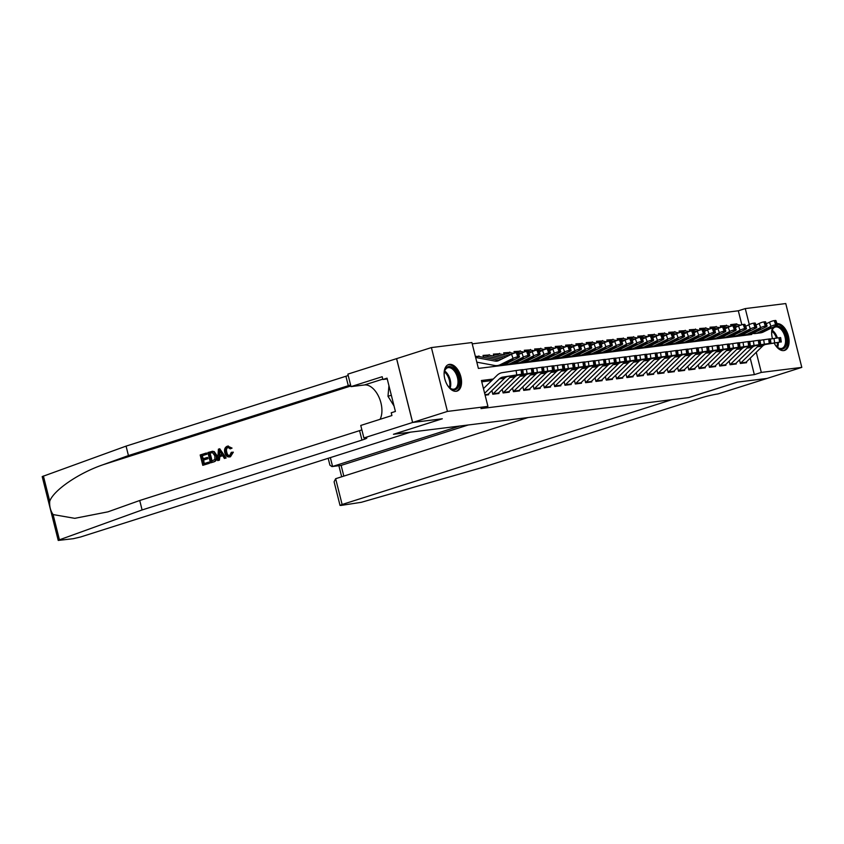 <?xml version="1.0" encoding="UTF-8"?>
<svg xmlns="http://www.w3.org/2000/svg" width="844" height="844" viewBox="0 0 844 844"><rect width="100%" height="100%" fill="white"/><g stroke="black" fill="none" stroke-linecap="round" stroke-linejoin="round"><path stroke-width="1.27" d="M777.039 323.674A13.926 8.018 -107.6 0 1 788.243 335.458A13.926 8.018 -107.6 0 1 784.593 350.408A13.926 8.018 -107.6 0 1 783.749 350.587A13.926 8.018 -107.6 0 1 774.191 343.118M772.482 338.708A13.926 8.018 -107.6 0 1 772.64 327.419M456.214 391.289A13.926 8.018 -107.6 0 1 444.978 379.547A13.926 8.018 -107.6 0 1 448.607 364.555A13.926 8.018 -107.6 0 1 449.451 364.376A13.926 8.018 -107.6 0 1 460.687 376.118A13.926 8.018 -107.6 0 1 457.047 391.11A13.926 8.018 -107.6 0 1 456.214 391.289M767.069 378.428L737.508 382.11L688.809 397.587L671.887 399.687L342.126 504.49L340.026 505.408L341.05 505.429L361.306 502.307L480.996 467.85L700.836 397.978A12.502 1.087 -14.1 0 1 717.801 393.979L767.059 378.428L737.35 382.121L688.651 397.598L393.61 434.259L442.309 418.782L412.653 422.464L396.617 358.637L431.4 347.58L471.891 342.548L478.39 368.427L751.772 334.467L751.624 333.844M741.834 324.771L738.321 310.792L472.218 343.856M738.321 310.792L745.273 308.587L785.764 303.555L801.8 367.383L761.309 372.415L756.256 352.275M739.471 359.861L740.378 363.469L746.571 362.698L746.37 361.918M729.153 361.148L730.06 364.745L736.253 363.975L736.052 363.194M718.835 362.424L719.742 366.032L725.935 365.262L725.734 364.481M708.527 363.711L709.424 367.309L715.617 366.539L715.417 365.758M698.21 364.988L699.117 368.596L705.299 367.826L705.109 367.045M687.892 366.275L688.799 369.872L694.981 369.102L694.791 368.322M677.574 367.551L678.481 371.16L684.674 370.389L684.473 369.609M667.256 368.839L668.163 372.436L674.356 371.666L674.156 370.885M656.938 370.115L657.845 373.723L664.038 372.953L663.838 372.172M646.631 371.402L647.527 375L653.72 374.23L653.52 373.449M636.313 372.679L637.209 376.287L643.402 375.517L643.212 374.736M625.995 373.966L626.902 377.563L633.084 376.793L632.894 376.013M615.677 375.242L616.584 378.851L622.766 378.08L622.577 377.3M605.359 376.529L606.266 380.127L612.459 379.357L612.259 378.576M595.041 377.806L595.948 381.414L602.141 380.644L601.941 379.863M584.723 379.093L585.63 382.691L591.823 381.921L591.623 381.14M574.416 380.37L575.313 383.978L581.505 383.208L581.305 382.416M564.098 381.657L564.995 385.254L571.188 384.484L570.998 383.703M553.78 382.933L554.687 386.541L560.87 385.771L560.68 384.98M543.462 384.22L544.369 387.818L550.552 387.048L550.362 386.267M533.144 385.497L534.052 389.105L540.244 388.335L540.044 387.544M522.826 386.784L523.734 390.382L529.927 389.611L529.726 388.831M512.508 388.061L513.416 391.669L519.609 390.899L519.408 390.107M502.201 389.348L503.098 392.945L509.291 392.175L509.09 391.394M491.883 390.624L492.791 394.232L498.973 393.462L498.783 392.671M477.461 356.39L475.362 356.368M487.769 355.102L483.032 355.408L483.528 357.35M498.087 353.826L493.35 354.132L493.835 356.073M508.404 352.539L503.668 352.845L504.153 354.786M518.722 351.262L513.985 351.568L514.376 353.119M529.04 349.975L524.303 350.281L524.694 351.842M539.358 348.699L534.621 349.005L535.012 350.555M549.676 347.411L544.929 347.717L545.319 349.279M559.983 346.135L555.246 346.441L555.637 347.992M570.301 344.848L565.564 345.154L565.955 346.715M580.619 343.571L575.882 343.877L576.273 345.428M590.937 342.284L586.2 342.59L586.591 344.152M601.255 341.008L596.518 341.314L596.908 342.864M611.573 339.721L606.836 340.026L607.226 341.588M621.88 338.444L617.143 338.75L617.534 340.301M632.198 337.157L627.461 337.463L627.852 339.024M642.516 335.88L637.779 336.186L638.169 337.737M652.834 334.593L648.097 334.899L648.487 336.461M663.152 333.317L658.415 333.623L658.805 335.173M673.47 332.03L668.733 332.336L669.123 333.897M683.788 330.753L679.051 331.059L679.441 332.61M694.095 329.466L689.358 329.772L689.748 331.333M704.413 328.189L699.676 328.495L700.066 330.046M714.731 326.902L709.994 327.208L710.384 328.77M725.049 325.626L720.312 325.932L720.702 327.483M479.054 356.527L478.907 355.925M489.372 355.24L489.225 354.638M499.69 353.963L499.542 353.362M510.008 352.676L509.86 352.075M520.326 351.399L520.178 350.798M530.644 350.112L530.486 349.511M540.962 348.836L540.804 348.234M551.269 347.549L551.121 346.947M561.587 346.272L561.439 345.671M571.905 344.985L571.757 344.384M582.223 343.708L582.075 343.107M592.541 342.421L592.393 341.831M602.859 341.145L602.7 340.543M613.177 339.858L613.018 339.267M623.484 338.581L623.336 337.98M633.802 337.294L633.654 336.703M644.12 336.017L643.972 335.416M654.438 334.73L654.29 334.14M664.755 333.454L664.608 332.852M675.073 332.167L674.915 331.576M685.381 330.89L685.233 330.289M695.699 329.603L695.551 329.012M706.017 328.327L705.869 327.725M716.334 327.039L716.187 326.449M726.652 325.763L726.505 325.162M731.02 326.206L730.63 324.645L736.823 323.885L736.97 324.476M493.286 379.03L481.428 380.507L487.927 406.386L480.964 408.591L754.346 374.63L750.221 358.162M491.704 380.57L481.755 381.815M485.11 395.182L488.655 394.739L488.465 393.958M412.653 422.464L447.436 411.418L431.4 347.58M767.017 378.439L801.8 367.383M754.346 374.63L761.309 372.415M487.927 406.386L447.436 411.418M749.282 324.539L745.273 308.587M735.367 324.339L736.823 323.885M484.635 393.293L499.458 378.84A8.925 7.258 82.9 0 1 502.908 377.078L516.75 374.936L516.117 370.516L521.043 369.809L521.687 374.23L516.75 374.936M483.464 388.609L497.105 375.306A13.388 10.888 82.9 0 1 502.264 372.658L516.117 370.516M487.347 394.908A6.246 5.085 -97.1 0 0 488.117 394.285L504.617 378.207A8.925 7.258 82.9 0 1 508.056 376.435L521.687 374.23M522.71 374.103L522.077 369.683L521.043 369.809M522.077 369.683L522.742 369.619L523.375 374.04M508.172 376.287L515.811 375.147M508.193 376.392L515.811 375.211M504.258 377.089L502.908 377.078M475.425 356.632L477.335 356.4A6.246 5.085 82.9 0 1 478.611 356.442L499.31 360.282M476.818 362.171L494.637 365.473A13.388 10.888 -97.1 0 0 497.38 365.568L502.539 364.924A13.388 10.888 -97.1 0 0 505.419 364.059L518.216 357.729A3.566 0.57 160 0 0 519.514 356.769A3.566 0.57 160 0 0 518.807 356.674L517.298 352.539A3.566 0.57 -20 0 1 518.005 352.623L519.514 356.769M497.38 365.568A13.388 10.888 -97.1 0 0 500.26 364.692L513.068 358.373L511.548 354.237A3.566 0.57 -20 0 1 516.264 352.665L517.298 352.539M475.647 357.487L494.995 361.074A8.925 7.258 -97.1 0 0 496.831 361.137A8.925 7.258 -97.1 0 0 498.751 360.557L511.548 354.237M504.459 364.175L501.22 364.576L512.994 359.365L505.419 364.059M501.051 365.041L500.26 364.692M516.264 352.665L517.773 356.812L518.807 356.674M517.773 356.812A3.566 0.57 160 0 0 513.068 358.373M444.187 375.38A12.048 6.942 -107.6 0 1 444.471 371.508A12.048 6.942 -107.6 0 1 445.706 368.533A12.048 6.942 -107.6 0 1 456.287 371.613A12.048 6.942 -107.6 0 1 457.733 387.839A12.048 6.942 -107.6 0 1 449.652 387.818A12.048 6.942 -107.6 0 1 447.183 384.822M449.377 387.565A11.162 6.425 72.4 0 0 454.399 389.042A11.162 6.425 72.4 0 0 456.593 387.343A11.162 6.425 72.4 0 0 456.309 374.303A11.162 6.425 72.4 0 0 447.637 367.773A11.162 6.425 72.4 0 0 445.453 369.472A11.162 6.425 72.4 0 0 444.387 371.877M456.129 391.299A13.842 7.965 72.4 0 0 458.619 389.263A13.842 7.965 72.4 0 0 458.355 373.28A13.842 7.965 72.4 0 0 447.753 364.935M388.936 385.708L387.987 396.29L394.032 405.996M391.331 395.224L387.987 396.29M445.442 381.003A7.944 4.579 72.4 0 0 444.967 379.505M771.732 334.688A12.048 6.942 -107.6 0 1 772.007 330.816A12.048 6.942 -107.6 0 1 773.241 327.841A12.048 6.942 -107.6 0 1 783.823 330.922A12.048 6.942 -107.6 0 1 785.279 347.137A12.048 6.942 -107.6 0 1 777.197 347.127A12.048 6.942 -107.6 0 1 774.729 344.12M776.923 346.873A11.162 6.425 72.4 0 0 781.945 348.35A11.162 6.425 72.4 0 0 784.129 346.652A11.162 6.425 72.4 0 0 783.854 333.602A11.162 6.425 72.4 0 0 775.182 327.071A11.162 6.425 72.4 0 0 772.999 328.77A11.162 6.425 72.4 0 0 771.933 331.186A10.793 6.214 72.4 0 1 776.469 338.106M783.675 350.598A13.842 7.965 72.4 0 0 786.165 348.572A13.842 7.965 72.4 0 0 786.513 334.087A13.842 7.965 72.4 0 0 777.208 324.128M208.879 463.388L202.782 465.329L209.344 463.335A23.252 13.388 72.4 0 0 209.196 462.122L208.584 462.195L209.344 463.335M204.248 463.567A23.252 13.388 72.4 0 0 203.583 460.075L207.972 458.682A23.252 13.388 72.4 0 0 207.666 457.49L206.843 457.585L207.149 458.777L207.972 458.682M203.235 458.735A23.252 13.388 72.4 0 0 202.265 455.718L206.98 454.22A23.252 13.388 72.4 0 0 206.527 453.049L206.369 454.304L206.98 454.22M210.483 462.881L213.943 461.868C216.591 460.856 217.562 458.693 216.845 455.37L214.228 451.582L211.981 451.318L213.648 451.656L216.022 455.465C216.866 458.777 216.011 460.929 213.479 461.932L210.483 462.881L207.888 452.532L212.741 451.245M232.554 452.289L229.652 456.942L230.465 456.762L233.334 452.184L231.298 452.321L233.334 452.184M230.201 455.581C228.376 455.781 227.247 454.652 226.793 452.173C226.055 449.841 226.508 448.227 228.165 447.341L227.563 447.415C225.844 448.301 225.306 449.915 225.97 452.278L226.793 452.173M230.465 456.762L230.011 456.815C227.384 457.353 225.643 455.96 224.789 452.658C224.05 449.462 224.894 447.309 227.321 446.202L231.298 448.196L230.201 448.881L232.058 448.101L227.774 446.149M53.088 514.566L59.428 539.812L58.236 540.424L42.2 476.596L126.072 446.117L128.436 455.57L103.095 464.717C78.745 473.009 53.552 490.248 49.733 501.22C49.342 506.294 50.461 510.747 53.088 514.566L74.736 518.332L107.948 511.844L139.724 500.503L359.576 430.64A12.502 1.087 165.9 0 0 361.865 429.86M217.689 460.592L218.406 449.187L219.735 448.765L225.654 458.06L224.398 458.461L222.647 455.57L219.092 456.699L218.944 460.191L217.689 460.592L219.408 460.138L219.862 456.604L222.721 455.697M224.398 458.461L226.118 457.997L219.735 448.765M139.724 500.503L142.098 509.955L361.949 440.083A12.502 1.087 165.9 0 0 366.845 437.93A12.502 1.087 165.9 0 0 364.46 437.878L363.901 437.952L360.757 425.45L391.922 415.543L391.226 412.779L395.403 411.45L387.037 378.154L382.87 379.483L382.174 376.719L351.009 386.626L347.865 374.124L396.564 358.647L412.6 422.475L442.151 418.803L393.452 434.28L410.374 432.181L80.602 536.984L73.333 538.694L58.236 540.424M126.072 446.117L345.913 376.255A12.502 1.087 165.9 0 0 348.203 375.474M350.577 384.917A12.502 1.087 165.9 0 1 348.287 385.697L128.436 455.57M59.428 539.812L142.098 509.955M363.901 437.952L412.6 422.475M351.009 386.626L364.471 384.959A20.087 11.563 -107.6 0 1 378.903 397.06A20.087 11.563 -107.6 0 1 380.064 419.31M382.87 379.483L387.238 378.945M225.97 452.278C226.477 454.737 227.69 455.855 229.61 455.654L231.298 452.321M230.201 448.881L227.975 447.331M231.298 448.196L232.058 448.101M227.321 446.202L228.407 446.012M219.282 452.257L219.145 455.401L221.993 454.494L219.366 450.168L219.957 455.296M219.092 456.699L219.862 456.604M211.359 461.309L214.872 459.4L214.84 455.823L212.488 452.584L209.365 453.344L211.359 461.309M212.488 452.584L209.977 453.27A23.252 13.388 72.4 0 1 211.96 461.119M216.022 455.465L216.845 455.37M213.648 451.656L214.228 451.582M209.365 453.344L209.977 453.27M207.149 458.777L202.76 460.18L203.657 463.757L208.584 462.195M202.76 460.18L203.583 460.075M206.369 454.304L201.653 455.792L202.454 458.978L206.843 457.585M201.653 455.792L202.265 455.718M202.782 465.329L200.176 454.979L206.063 453.101M459.695 426.051L332.568 466.458L341.134 465.392L343.824 476.1M528.017 417.558L335.648 478.706L342.126 504.49M468.251 424.986L341.134 465.392L331.966 466.584L332.568 466.458L330.352 457.617M340.026 505.408L334.097 481.808L335.648 478.706M328.189 458.303L329.92 465.192L331.966 466.584M492.748 394.095A6.246 5.085 -97.1 0 0 493.276 393.652L509.776 377.563A8.925 7.258 82.9 0 1 513.215 375.802L527.067 373.649L526.424 369.229L531.361 368.533L532.005 372.953L527.067 373.649M522.763 369.799L526.424 369.229M497.665 393.62A6.246 5.085 -97.1 0 0 498.435 393.009L514.935 376.92A8.925 7.258 82.9 0 1 518.374 375.158L532.005 372.953M533.028 372.826L532.395 368.406L531.361 368.533M532.395 368.406L533.06 368.343L533.693 372.753M518.49 375.01L526.118 373.86M518.511 375.105L526.128 373.924M514.576 375.802L513.215 375.802M503.066 392.819A6.246 5.085 -97.1 0 0 503.594 392.365L520.094 376.276A8.925 7.258 82.9 0 1 523.533 374.514L537.385 372.373L536.742 367.952L541.679 367.245L542.312 371.666L537.385 372.373M533.081 368.522L536.742 367.952M507.982 392.344A6.246 5.085 -97.1 0 0 508.753 391.732L525.253 375.643A8.925 7.258 82.9 0 1 528.692 373.871L542.312 371.666M543.346 371.539L542.713 367.119L541.679 367.245M542.713 367.119L543.378 367.056L544.011 371.476M528.798 373.723L536.436 372.584M528.829 373.829L536.446 372.647M524.884 374.525L523.533 374.514M513.384 391.532A6.246 5.085 -97.1 0 0 513.912 391.088L530.412 375A8.925 7.258 82.9 0 1 533.851 373.238L547.703 371.086L547.06 366.665L551.997 365.969L552.63 370.389L547.703 371.086M543.399 367.235L547.06 366.665M518.3 391.057A6.246 5.085 -97.1 0 0 519.071 390.445L535.571 374.356A8.925 7.258 82.9 0 1 539.01 372.594L552.63 370.389M553.664 370.263L553.02 365.842L551.997 365.969M553.02 365.842L553.685 365.779L554.329 370.189M539.116 372.447L546.754 371.297M539.147 372.542L546.764 371.36M535.202 373.238L533.851 373.238M523.702 390.255A6.246 5.085 -97.1 0 0 524.229 389.801L540.73 373.713A8.925 7.258 82.9 0 1 544.169 371.951L558.021 369.809L557.378 365.389L562.315 364.682L562.948 369.102L558.021 369.809M553.717 365.958L557.378 365.389M528.618 389.78A6.246 5.085 -97.1 0 0 529.388 389.168L545.889 373.08A8.925 7.258 82.9 0 1 549.328 371.307L562.948 369.102M563.982 368.976L563.338 364.555L562.315 364.682M563.338 364.555L564.003 364.492L564.647 368.912M549.433 371.16L557.072 370.02M549.465 371.265L557.082 370.083M545.519 371.961L544.169 371.951M483.106 355.683L487.642 355.124A6.246 5.085 82.9 0 1 488.929 355.155L504.016 357.962M505.071 364.218A13.388 10.888 -97.1 0 0 507.698 364.281L512.857 363.637A13.388 10.888 -97.1 0 0 515.737 362.772L528.534 356.453A3.566 0.57 160 0 0 529.832 355.482A3.566 0.57 160 0 0 529.125 355.398L527.616 351.262A3.566 0.57 -20 0 1 528.312 351.347L529.832 355.482M507.698 364.281A13.388 10.888 -97.1 0 0 510.578 363.416L523.375 357.096L521.866 352.95A3.566 0.57 -20 0 1 526.582 351.389L527.616 351.262M518.691 354.522L521.866 352.95M483.116 355.725A6.246 5.085 82.9 0 1 483.77 355.799L501.663 359.122M514.777 362.888L511.538 363.3L523.301 358.078L515.737 362.772M511.358 363.753L510.578 363.416M526.582 351.389L528.091 355.524L529.125 355.398M528.091 355.524A3.566 0.57 160 0 0 523.375 357.096M506.368 356.79L494.088 354.522A6.246 5.085 82.9 0 0 493.434 354.448L497.96 353.836A6.246 5.085 82.9 0 1 499.247 353.879L508.721 355.63M515.389 362.941A13.388 10.888 -97.1 0 0 518.016 363.004L523.174 362.361A13.388 10.888 -97.1 0 0 526.055 361.496L538.852 355.166A3.566 0.57 160 0 0 540.149 354.206A3.566 0.57 160 0 0 539.443 354.111L537.934 349.975A3.566 0.57 -20 0 1 538.63 350.06L540.149 354.206M518.016 363.004A13.388 10.888 -97.1 0 0 520.896 362.129L533.693 355.809L532.184 351.674A3.566 0.57 -20 0 1 536.9 350.102L537.934 349.975M529.009 353.235L532.184 351.674M525.095 361.612L521.856 362.013L533.619 356.801L526.055 361.496M521.676 362.477L520.896 362.129M536.9 350.102L538.409 354.248L539.443 354.111M538.409 354.248A3.566 0.57 160 0 0 533.693 355.809M503.741 353.119L508.278 352.56A6.246 5.085 82.9 0 1 509.565 352.592L513.669 353.351M525.707 361.654A13.388 10.888 -97.1 0 0 528.333 361.717L533.492 361.074A13.388 10.888 -97.1 0 0 536.373 360.209L549.17 353.889A3.566 0.57 160 0 0 550.457 352.919A3.566 0.57 160 0 0 549.76 352.834L548.252 348.699A3.566 0.57 -20 0 1 548.948 348.783L550.457 352.919M528.333 361.717A13.388 10.888 -97.1 0 0 531.214 360.852L544.011 354.533L542.502 350.387A3.566 0.57 -20 0 1 547.218 348.825L548.252 348.699M539.327 351.959L542.502 350.387M503.752 353.161A6.246 5.085 82.9 0 1 504.406 353.235L511.074 354.469M535.413 360.325L532.174 360.736L543.937 355.514L536.373 360.209M531.994 361.19L531.214 360.852M547.218 348.825L548.727 352.961L549.76 352.834M548.727 352.961A3.566 0.57 160 0 0 544.011 354.533M514.049 351.842L518.596 351.273A6.246 5.085 82.9 0 1 519.883 351.315L523.987 352.075M536.024 360.377A13.388 10.888 -97.1 0 0 538.651 360.441L543.81 359.797A13.388 10.888 -97.1 0 0 546.69 358.932L559.488 352.602A3.566 0.57 160 0 0 560.775 351.642A3.566 0.57 160 0 0 560.078 351.547L558.559 347.411A3.566 0.57 -20 0 1 559.266 347.496L560.775 351.642M538.651 360.441A13.388 10.888 -97.1 0 0 541.531 359.565L554.329 353.246L552.82 349.11A3.566 0.57 -20 0 1 557.536 347.538L558.559 347.411M549.644 350.671L552.82 349.11M514.059 351.885A6.246 5.085 82.9 0 1 514.724 351.959L517.773 352.518M517.889 352.539L521.381 353.193M545.73 359.048L542.481 359.449L554.255 354.237L546.69 358.932M542.312 359.913L541.531 359.565M557.536 347.538L559.044 351.684L560.078 351.547M559.044 351.684A3.566 0.57 160 0 0 554.329 353.246M534.02 388.968A6.246 5.085 -97.1 0 0 534.547 388.525L551.048 372.436A8.925 7.258 82.9 0 1 554.487 370.674L568.328 368.522L567.696 364.102L572.622 363.405L573.266 367.826L568.328 368.522M564.035 364.671L567.696 364.102M538.936 388.493A6.246 5.085 -97.1 0 0 539.706 387.881L556.196 371.793A8.925 7.258 82.9 0 1 559.646 370.031L573.266 367.826M574.3 367.699L573.656 363.279L572.622 363.405M573.656 363.279L574.321 363.215L574.964 367.625M559.751 369.883L567.39 368.733M559.783 369.978L567.4 368.796M555.837 370.674L554.487 370.674M528.091 351.241L525.042 350.671A6.246 5.085 82.9 0 0 524.377 350.598L528.914 349.996A6.246 5.085 82.9 0 1 530.19 350.028L534.305 350.787M546.332 359.09A13.388 10.888 -97.1 0 0 548.959 359.154L554.118 358.51A13.388 10.888 -97.1 0 0 556.998 357.645L569.805 351.326A3.566 0.57 160 0 0 571.093 350.355A3.566 0.57 160 0 0 570.396 350.271L568.877 346.135A3.566 0.57 -20 0 1 569.584 346.219L571.093 350.355M548.959 359.154A13.388 10.888 -97.1 0 0 551.849 358.289L564.647 351.969L563.138 347.823A3.566 0.57 -20 0 1 567.854 346.262L568.877 346.135M559.962 349.395L563.138 347.823M528.207 351.262L531.699 351.906M556.048 357.761L552.799 358.172L564.573 352.95L556.998 357.645M552.63 358.626L551.849 358.289M567.854 346.262L569.362 350.397L570.396 350.271M569.362 350.397A3.566 0.57 160 0 0 564.647 351.969M544.338 387.691A6.246 5.085 -97.1 0 0 544.865 387.238L561.355 371.149A8.925 7.258 82.9 0 1 564.805 369.387L578.646 367.245L578.013 362.825L582.94 362.118L583.584 366.539L578.646 367.245M574.353 363.395L578.013 362.825M549.244 387.217A6.246 5.085 -97.1 0 0 550.014 386.605L566.514 370.516A8.925 7.258 82.9 0 1 569.964 368.744L583.584 366.539M584.618 366.412L583.974 361.992L582.94 362.118M583.974 361.992L584.639 361.928L585.282 366.349M570.069 368.606L577.707 367.457M570.101 368.701L577.718 367.52M566.155 369.398L564.805 369.387M534.685 349.279L539.232 348.709A6.246 5.085 82.9 0 1 540.508 348.751L544.612 349.511M556.65 357.814A13.388 10.888 -97.1 0 0 559.277 357.877L564.436 357.234A13.388 10.888 -97.1 0 0 567.316 356.368L580.123 350.038A3.566 0.57 160 0 0 581.41 349.078A3.566 0.57 160 0 0 580.704 348.983L579.195 344.848A3.566 0.57 -20 0 1 579.902 344.932L581.41 349.078M559.277 357.877A13.388 10.888 -97.1 0 0 562.157 357.001L574.964 350.682L573.445 346.546A3.566 0.57 -20 0 1 578.161 344.974L579.195 344.848M570.27 348.108L573.445 346.546M534.695 349.321A6.246 5.085 82.9 0 1 535.349 349.395L538.398 349.954M538.525 349.975L542.017 350.629M566.366 356.484L563.117 356.885L574.891 351.674L567.316 356.368M562.948 357.35L562.157 357.001M578.161 344.974L579.68 349.121L580.704 348.983M579.68 349.121A3.566 0.57 160 0 0 574.964 350.682M554.645 386.404A6.246 5.085 -97.1 0 0 555.173 385.961L571.673 369.872A8.925 7.258 82.9 0 1 575.112 368.111L588.964 365.958L588.331 361.538L593.258 360.842L593.902 365.262L588.964 365.958M584.67 362.108L588.331 361.538M559.561 385.93A6.246 5.085 -97.1 0 0 560.332 385.318L576.832 369.229A8.925 7.258 82.9 0 1 580.271 367.467L593.902 365.262M594.925 365.135L594.292 360.715L593.258 360.842M594.292 360.715L594.957 360.652L595.59 365.062M580.387 367.319L588.025 366.169M580.408 367.414L588.025 366.233M576.473 368.111L575.112 368.111M545.002 347.992L549.549 347.433A6.246 5.085 82.9 0 1 550.826 347.464L554.93 348.234M566.968 356.527A13.388 10.888 -97.1 0 0 569.594 356.59L574.753 355.946A13.388 10.888 -97.1 0 0 577.634 355.081L590.431 348.762A3.566 0.57 160 0 0 591.728 347.791A3.566 0.57 160 0 0 591.022 347.707L589.513 343.571A3.566 0.57 -20 0 1 590.22 343.656L591.728 347.791M569.594 356.59A13.388 10.888 -97.1 0 0 572.475 355.725L585.272 349.405L583.763 345.259A3.566 0.57 -20 0 1 588.479 343.698L589.513 343.571M580.588 346.831L583.763 345.259M545.013 348.034A6.246 5.085 82.9 0 1 545.667 348.108L548.716 348.677M548.843 348.699L552.335 349.342M576.674 355.197L573.435 355.609L585.208 350.387L577.634 355.081M573.255 356.062L572.475 355.725M588.479 343.698L589.988 347.833L591.022 347.707M589.988 347.833A3.566 0.57 160 0 0 585.272 349.405M564.963 385.128A6.246 5.085 -97.1 0 0 565.491 384.674L581.991 368.596A8.925 7.258 82.9 0 1 585.43 366.823L599.282 364.682L598.639 360.261L603.576 359.555L604.22 363.975L599.282 364.682M594.978 360.831L598.639 360.261M569.879 384.653A6.246 5.085 -97.1 0 0 570.649 384.041L587.15 367.952A8.925 7.258 82.9 0 1 590.589 366.18L604.22 363.975M605.243 363.848L604.61 359.428L603.576 359.555M604.61 359.428L605.275 359.365L605.908 363.785M590.705 366.043L598.333 364.893M590.726 366.138L598.343 364.956M586.791 366.834L585.43 366.823M555.32 346.715L559.857 346.146A6.246 5.085 82.9 0 1 561.144 346.188L565.248 346.947M577.285 355.25A13.388 10.888 -97.1 0 0 579.912 355.313L585.071 354.67A13.388 10.888 -97.1 0 0 587.951 353.805L600.749 347.475A3.566 0.57 160 0 0 602.046 346.515A3.566 0.57 160 0 0 601.339 346.42L599.831 342.284A3.566 0.57 -20 0 1 600.527 342.369L602.046 346.515M579.912 355.313A13.388 10.888 -97.1 0 0 582.793 354.438L595.59 348.118L594.081 343.983A3.566 0.57 -20 0 1 598.797 342.411L599.831 342.284M590.905 345.544L594.081 343.983M555.331 346.757A6.246 5.085 82.9 0 1 555.985 346.831L559.034 347.39M559.161 347.411L562.653 348.066M586.991 353.921L583.753 354.322L595.516 349.11L587.951 353.805M583.573 354.786L582.793 354.438M598.797 342.411L600.306 346.557L601.339 346.42M600.306 346.557A3.566 0.57 160 0 0 595.59 348.118M575.281 383.841A6.246 5.085 -97.1 0 0 575.808 383.398L592.309 367.309A8.925 7.258 82.9 0 1 595.748 365.547L609.6 363.395L608.957 358.974L613.894 358.278L614.527 362.698L609.6 363.395M605.296 359.544L608.957 358.974M580.197 383.366A6.246 5.085 -97.1 0 0 580.967 382.754L597.468 366.665A8.925 7.258 82.9 0 1 600.907 364.903L614.527 362.698M615.561 362.572L614.928 358.151L613.894 358.278M614.928 358.151L615.592 358.088L616.226 362.498M601.012 364.756L608.651 363.606M601.044 364.851L608.661 363.669M597.098 365.547L595.748 365.547M565.638 345.428L570.175 344.869A6.246 5.085 82.9 0 1 571.462 344.901L575.566 345.671M587.603 353.963A13.388 10.888 -97.1 0 0 590.23 354.026L595.389 353.383A13.388 10.888 -97.1 0 0 598.269 352.518L611.067 346.198A3.566 0.57 160 0 0 612.364 345.228A3.566 0.57 160 0 0 611.657 345.143L610.149 341.008A3.566 0.57 -20 0 1 610.845 341.092L612.364 345.228M590.23 354.026A13.388 10.888 -97.1 0 0 593.11 353.161L605.908 346.842L604.399 342.696A3.566 0.57 -20 0 1 609.115 341.134L610.149 341.008M601.223 344.268L604.399 342.696M565.649 345.47A6.246 5.085 82.9 0 1 566.303 345.544L569.352 346.114M569.468 346.135L572.971 346.778M597.309 352.634L594.071 353.045L605.834 347.823L598.269 352.518M593.891 353.499L593.11 353.161M609.115 341.134L610.623 345.27L611.657 345.143M610.623 345.27A3.566 0.57 160 0 0 605.908 346.842M585.599 382.564A6.246 5.085 -97.1 0 0 586.126 382.11L602.627 366.032A8.925 7.258 82.9 0 1 606.066 364.26L619.918 362.118L619.274 357.698L624.212 357.001L624.845 361.411L619.918 362.118M615.614 358.267L619.274 357.698M590.515 382.089A6.246 5.085 -97.1 0 0 591.285 381.477L607.785 365.389A8.925 7.258 82.9 0 1 611.225 363.616L624.845 361.411M625.879 361.285L625.235 356.864L624.212 357.001M625.235 356.864L625.9 356.801L626.543 361.221M611.33 363.479L618.969 362.329M611.362 363.574L618.979 362.392M607.416 364.27L606.066 364.26M575.946 344.152L580.493 343.582A6.246 5.085 82.9 0 1 581.78 343.624L585.884 344.384M597.921 352.686A13.388 10.888 -97.1 0 0 600.548 352.75L605.707 352.106A13.388 10.888 -97.1 0 0 608.587 351.241L621.384 344.911A3.566 0.57 160 0 0 622.672 343.951A3.566 0.57 160 0 0 621.975 343.867L620.467 339.721A3.566 0.57 -20 0 1 621.163 339.805L622.672 343.951M600.548 352.75A13.388 10.888 -97.1 0 0 603.428 351.874L616.226 345.555L614.717 341.419A3.566 0.57 -20 0 1 619.433 339.847L620.467 339.721M611.541 342.981L614.717 341.419M575.967 344.194A6.246 5.085 82.9 0 1 576.621 344.268L579.67 344.827M579.786 344.848L583.288 345.502M607.627 351.357L604.388 351.758L616.152 346.546L608.587 351.241M604.209 352.222L603.428 351.874M619.433 339.847L620.941 343.993L621.975 343.867M620.941 343.993A3.566 0.57 160 0 0 616.226 345.555M595.917 381.277A6.246 5.085 -97.1 0 0 596.444 380.834L612.944 364.745A8.925 7.258 82.9 0 1 616.384 362.983L630.225 360.831L629.592 356.411L634.53 355.714L635.163 360.135L630.225 360.831M625.931 356.98L629.592 356.411M600.833 380.802A6.246 5.085 -97.1 0 0 601.603 380.19L618.103 364.102A8.925 7.258 82.9 0 1 621.543 362.34L635.163 360.135M636.197 360.008L635.553 355.588L634.53 355.714M635.553 355.588L636.218 355.524L636.861 359.934M621.648 362.192L629.286 361.042M621.68 362.287L629.297 361.105M617.734 362.983L616.384 362.983M586.264 342.864L590.811 342.305A6.246 5.085 82.9 0 1 592.098 342.337L596.202 343.107M608.239 351.399A13.388 10.888 -97.1 0 0 610.866 351.463L616.014 350.819A13.388 10.888 -97.1 0 0 618.905 349.954L631.702 343.635A3.566 0.57 160 0 0 632.989 342.664A3.566 0.57 160 0 0 632.293 342.58L630.774 338.444A3.566 0.57 -20 0 1 631.481 338.528L632.989 342.664M610.866 351.463A13.388 10.888 -97.1 0 0 613.746 350.598L626.543 344.278L625.035 340.132A3.566 0.57 -20 0 1 629.751 338.571L630.774 338.444M621.859 341.704L625.035 340.132M586.274 342.907A6.246 5.085 82.9 0 1 586.939 342.981L589.988 343.55M590.104 343.571L593.596 344.215M617.945 350.07L614.696 350.482L626.47 345.259L618.905 349.954M614.527 350.935L613.746 350.598M629.751 338.571L631.259 342.706L632.293 342.58M631.259 342.706A3.566 0.57 160 0 0 626.543 344.278M606.235 380A6.246 5.085 -97.1 0 0 606.762 379.547L623.262 363.469A8.925 7.258 82.9 0 1 626.702 361.696L640.543 359.555L639.91 355.134L644.837 354.438L645.481 358.848L640.543 359.555M636.249 355.704L639.91 355.134M611.14 379.526A6.246 5.085 -97.1 0 0 611.921 378.914L628.411 362.825A8.925 7.258 82.9 0 1 631.861 361.053L645.481 358.848M646.515 358.721L645.871 354.301L644.837 354.438M645.871 354.301L646.536 354.237L647.179 358.658M631.966 360.916L639.604 359.766M631.998 361.01L639.615 359.829M628.052 361.707L626.702 361.696M600.306 342.263L597.257 341.704A6.246 5.085 82.9 0 0 596.592 341.63L601.128 341.018A6.246 5.085 82.9 0 1 602.405 341.06L606.519 341.82M618.546 350.123A13.388 10.888 -97.1 0 0 621.173 350.186L626.332 349.543A13.388 10.888 -97.1 0 0 629.213 348.677L642.02 342.347A3.566 0.57 160 0 0 643.307 341.387A3.566 0.57 160 0 0 642.601 341.303L641.092 337.157A3.566 0.57 -20 0 1 641.799 337.241L643.307 341.387M621.173 350.186A13.388 10.888 -97.1 0 0 624.064 349.31L636.861 342.991L635.353 338.855A3.566 0.57 -20 0 1 640.058 337.283L641.092 337.157M632.177 340.417L635.353 338.855M600.422 342.284L603.914 342.938M628.263 348.794L625.014 349.194L636.787 343.983L629.213 348.677M624.845 349.659L624.064 349.31M640.058 337.283L641.577 341.43L642.601 341.303M641.577 341.43A3.566 0.57 160 0 0 636.861 342.991M616.553 378.713A6.246 5.085 -97.1 0 0 617.08 378.27L633.57 362.181A8.925 7.258 82.9 0 1 637.02 360.42L650.861 358.267L650.228 353.847L655.155 353.151L655.799 357.571L650.861 358.267M646.567 354.417L650.228 353.847M621.458 378.239A6.246 5.085 -97.1 0 0 622.228 377.627L638.729 361.538A8.925 7.258 82.9 0 1 642.178 359.776L655.799 357.571M656.832 357.445L656.189 353.024L655.155 353.151M656.189 353.024L656.854 352.961L657.497 357.371M642.284 359.628L649.922 358.478M642.316 359.723L649.933 358.542M638.37 360.42L637.02 360.42M606.899 340.301L611.446 339.742A6.246 5.085 82.9 0 1 612.723 339.773L616.827 340.543M628.864 348.836A13.388 10.888 -97.1 0 0 631.491 348.899L636.65 348.255A13.388 10.888 -97.1 0 0 639.53 347.39L652.338 341.071A3.566 0.57 160 0 0 653.625 340.1A3.566 0.57 160 0 0 652.918 340.016L651.41 335.88A3.566 0.57 -20 0 1 652.117 335.965L653.625 340.1M631.491 348.899A13.388 10.888 -97.1 0 0 634.371 348.034L647.179 341.714L645.66 337.568A3.566 0.57 -20 0 1 650.376 336.007L651.41 335.88M642.484 339.14L645.66 337.568M606.91 340.343A6.246 5.085 82.9 0 1 607.564 340.417L610.613 340.987M610.739 341.008L614.232 341.651M638.581 347.506L635.332 347.918L647.105 342.696L639.53 347.39M635.163 348.372L634.371 348.034M650.376 336.007L651.895 340.143L652.918 340.016M651.895 340.143A3.566 0.57 160 0 0 647.179 341.714M626.86 377.437A6.246 5.085 -97.1 0 0 627.387 376.983L643.888 360.905A8.925 7.258 82.9 0 1 647.327 359.133L661.179 356.991L660.546 352.57L665.473 351.874L666.116 356.284L661.179 356.991M656.875 353.14L660.546 352.57M631.776 376.962A6.246 5.085 -97.1 0 0 632.546 376.35L649.047 360.261A8.925 7.258 82.9 0 1 652.486 358.5L666.116 356.284M667.14 356.157L666.507 351.737L665.473 351.874M666.507 351.737L667.171 351.674L667.804 356.094M652.602 358.352L660.23 357.202M652.623 358.447L660.24 357.265M648.688 359.143L647.327 359.133M617.217 339.024L621.764 338.455A6.246 5.085 82.9 0 1 623.041 338.497L627.145 339.256M639.182 347.559A13.388 10.888 -97.1 0 0 641.809 347.623L646.968 346.979A13.388 10.888 -97.1 0 0 649.848 346.114L662.645 339.784A3.566 0.57 160 0 0 663.943 338.824A3.566 0.57 160 0 0 663.236 338.739L661.728 334.593A3.566 0.57 -20 0 1 662.434 334.678L663.943 338.824M641.809 347.623A13.388 10.888 -97.1 0 0 644.689 346.747L657.487 340.427L655.978 336.292A3.566 0.57 -20 0 1 660.694 334.72L661.728 334.593M652.802 337.853L655.978 336.292M617.228 339.066A6.246 5.085 82.9 0 1 617.882 339.14L620.931 339.699M621.057 339.721L624.549 340.375M648.888 346.23L645.649 346.631L657.413 341.419L649.848 346.114M645.47 347.095L644.689 346.747M660.694 334.72L662.202 338.866L663.236 338.739M662.202 338.866A3.566 0.57 160 0 0 657.487 340.427M637.178 376.15A6.246 5.085 -97.1 0 0 637.705 375.707L654.206 359.618A8.925 7.258 82.9 0 1 657.645 357.856L671.497 355.704L670.853 351.294L675.791 350.587L676.424 355.007L671.497 355.704M667.193 351.853L670.853 351.294M642.094 375.675A6.246 5.085 -97.1 0 0 642.864 375.063L659.364 358.974A8.925 7.258 82.9 0 1 662.804 357.212L676.424 355.007M677.458 354.881L676.825 350.46L675.791 350.587M676.825 350.46L677.489 350.397L678.122 354.807M662.92 357.065L670.547 355.915M662.941 357.16L670.558 355.978M659.006 357.856L657.645 357.856M627.535 337.737L632.072 337.178A6.246 5.085 82.9 0 1 633.359 337.21L637.463 337.98M649.5 346.272A13.388 10.888 -97.1 0 0 652.127 346.335L657.286 345.692A13.388 10.888 -97.1 0 0 660.166 344.827L672.963 338.507A3.566 0.57 160 0 0 674.261 337.537A3.566 0.57 160 0 0 673.554 337.452L672.046 333.317A3.566 0.57 -20 0 1 672.742 333.401L674.261 337.537M652.127 346.335A13.388 10.888 -97.1 0 0 655.007 345.47L667.804 339.151L666.296 335.005A3.566 0.57 -20 0 1 671.012 333.443L672.046 333.317M663.12 336.577L666.296 335.005M627.546 337.779A6.246 5.085 82.9 0 1 628.2 337.853L631.249 338.423M631.375 338.444L634.867 339.088M659.206 344.943L655.967 345.354L667.731 340.132L660.166 344.827M655.788 345.808L655.007 345.47M671.012 333.443L672.52 337.579L673.554 337.452M672.52 337.579A3.566 0.57 160 0 0 667.804 339.151M647.496 374.873A6.246 5.085 -97.1 0 0 648.023 374.419L664.523 358.341A8.925 7.258 82.9 0 1 667.963 356.569L681.815 354.427L681.171 350.007L686.109 349.31L686.742 353.72L681.815 354.427M677.51 350.577L681.171 350.007M652.412 374.398A6.246 5.085 -97.1 0 0 653.182 373.786L669.682 357.698A8.925 7.258 82.9 0 1 673.122 355.936L686.742 353.72M687.776 353.594L687.143 349.173L686.109 349.31M687.143 349.173L687.807 349.11L688.44 353.531M673.227 355.788L680.865 354.638M673.259 355.883L680.876 354.702M669.313 356.579L667.963 356.569M637.853 336.461L642.389 335.891A6.246 5.085 82.9 0 1 643.677 335.933L647.781 336.693M659.818 344.996A13.388 10.888 -97.1 0 0 662.445 345.059L667.604 344.415A13.388 10.888 -97.1 0 0 670.484 343.55L683.281 337.22A3.566 0.57 160 0 0 684.568 336.26A3.566 0.57 160 0 0 683.872 336.176L682.363 332.03A3.566 0.57 -20 0 1 683.06 332.114L684.568 336.26M662.445 345.059A13.388 10.888 -97.1 0 0 665.325 344.183L678.122 337.864L676.614 333.728A3.566 0.57 -20 0 1 681.33 332.156L682.363 332.03M673.438 335.29L676.614 333.728M637.864 336.503A6.246 5.085 82.9 0 1 638.518 336.577L641.567 337.136M641.683 337.157L645.185 337.811M669.524 343.666L666.285 344.067L678.048 338.855L670.484 343.55M666.106 344.531L665.325 344.183M681.33 332.156L682.838 336.302L683.872 336.176M682.838 336.302A3.566 0.57 160 0 0 678.122 337.864M657.814 373.586A6.246 5.085 -97.1 0 0 658.341 373.143L674.841 357.054A8.925 7.258 82.9 0 1 678.281 355.292L692.133 353.14L691.489 348.73L696.427 348.023L697.06 352.444L692.133 353.14M687.828 349.289L691.489 348.73M662.73 373.111A6.246 5.085 -97.1 0 0 663.5 372.499L680 356.411A8.925 7.258 82.9 0 1 683.44 354.649L697.06 352.444M698.094 352.317L697.45 347.897L696.427 348.023M697.45 347.897L698.115 347.833L698.758 352.243M683.545 354.501L691.183 353.351M683.577 354.596L691.194 353.414M679.631 355.292L678.281 355.292M648.16 335.173L652.707 334.614A6.246 5.085 82.9 0 1 653.994 334.646L658.098 335.416M670.136 343.708A13.388 10.888 -97.1 0 0 672.763 343.772L677.922 343.128A13.388 10.888 -97.1 0 0 680.802 342.263L693.599 335.944A3.566 0.57 160 0 0 694.886 334.973A3.566 0.57 160 0 0 694.19 334.889L692.681 330.753A3.566 0.57 -20 0 1 693.378 330.837L694.886 334.973M672.763 343.772A13.388 10.888 -97.1 0 0 675.643 342.907L688.44 336.587L686.932 332.441A3.566 0.57 -20 0 1 691.647 330.88L692.681 330.753M683.756 334.013L686.932 332.441M648.181 335.216A6.246 5.085 82.9 0 1 648.836 335.29L651.884 335.859M652.001 335.88L655.493 336.524M679.842 342.379L676.593 342.791L688.366 337.568L680.802 342.263M676.424 343.244L675.643 342.907M691.647 330.88L693.156 335.015L694.19 334.889M693.156 335.015A3.566 0.57 160 0 0 688.44 336.587M668.131 372.309A6.246 5.085 -97.1 0 0 668.659 371.856L685.159 355.778A8.925 7.258 82.9 0 1 688.599 354.005L702.44 351.864L701.807 347.443L706.734 346.747L707.377 351.157L702.44 351.864M698.146 348.013L701.807 347.443M673.048 371.835A6.246 5.085 -97.1 0 0 673.818 371.223L690.318 355.134A8.925 7.258 82.9 0 1 693.757 353.372L707.377 351.157M708.411 351.03L707.768 346.61L706.734 346.747M707.768 346.61L708.433 346.546L709.076 350.967M693.863 353.225L701.501 352.075M693.895 353.319L701.512 352.138M689.949 354.016L688.599 354.005M658.478 333.897L663.025 333.327A6.246 5.085 82.9 0 1 664.312 333.369L668.416 334.129M680.454 342.432A13.388 10.888 -97.1 0 0 683.081 342.495L688.229 341.852A13.388 10.888 -97.1 0 0 691.12 340.987L703.917 334.657A3.566 0.57 160 0 0 705.204 333.697A3.566 0.57 160 0 0 704.508 333.612L702.989 329.466A3.566 0.57 -20 0 1 703.696 329.55L705.204 333.697M683.081 342.495A13.388 10.888 -97.1 0 0 685.961 341.62L698.758 335.3L697.249 331.164A3.566 0.57 -20 0 1 701.965 329.593L702.989 329.466M694.074 332.726L697.249 331.164M658.489 333.939A6.246 5.085 82.9 0 1 659.153 334.013L662.202 334.572M662.318 334.593L665.81 335.247M690.16 341.103L686.91 341.503L698.684 336.292L691.12 340.987M686.742 341.968L685.961 341.62M701.965 329.593L703.474 333.739L704.508 333.612M703.474 333.739A3.566 0.57 160 0 0 698.758 335.3M678.449 371.022A6.246 5.085 -97.1 0 0 678.977 370.579L695.467 354.491A8.925 7.258 82.9 0 1 698.916 352.729L712.758 350.577L712.125 346.167L717.052 345.46L717.695 349.88L712.758 350.577M708.464 346.726L712.125 346.167M683.355 370.548A6.246 5.085 -97.1 0 0 684.136 369.936L700.625 353.847A8.925 7.258 82.9 0 1 704.075 352.085L717.695 349.88M718.729 349.754L718.086 345.333L717.052 345.46M718.086 345.333L718.75 345.27L719.394 349.68M704.181 351.937L711.819 350.787M704.212 352.032L711.83 350.851M700.267 352.729L698.916 352.729M668.796 332.61L673.343 332.051A6.246 5.085 82.9 0 1 674.62 332.082L678.734 332.852M690.761 341.145A13.388 10.888 -97.1 0 0 693.388 341.208L698.547 340.565A13.388 10.888 -97.1 0 0 701.427 339.699L714.235 333.38A3.566 0.57 160 0 0 715.522 332.409A3.566 0.57 160 0 0 714.815 332.325L713.307 328.189A3.566 0.57 -20 0 1 714.013 328.274L715.522 332.409M693.388 341.208A13.388 10.888 -97.1 0 0 696.268 340.343L709.076 334.024L707.557 329.877A3.566 0.57 -20 0 1 712.273 328.316L713.307 328.189M704.392 331.449L707.557 329.877M668.807 332.663A6.246 5.085 82.9 0 1 669.461 332.726L672.52 333.296M672.636 333.317L676.128 333.96M700.478 339.815L697.228 340.227L709.002 335.005L701.427 339.699M697.06 340.681L696.268 340.343M712.273 328.316L713.792 332.452L714.815 332.325M713.792 332.452A3.566 0.57 160 0 0 709.076 334.024M688.767 369.746A6.246 5.085 -97.1 0 0 689.284 369.292L705.784 353.214A8.925 7.258 82.9 0 1 709.234 351.442L723.076 349.3L722.443 344.879L727.37 344.183L728.013 348.593L723.076 349.3M718.782 345.449L722.443 344.879M693.673 369.271A6.246 5.085 -97.1 0 0 694.443 368.659L710.943 352.57A8.925 7.258 82.9 0 1 714.383 350.809L728.013 348.593M729.047 348.466L728.404 344.046L727.37 344.183M728.404 344.046L729.068 343.983L729.712 348.403M714.499 350.661L722.137 349.511M714.53 350.756L722.137 349.574M710.585 351.452L709.234 351.442M679.114 331.333L683.661 330.764A6.246 5.085 82.9 0 1 684.938 330.806L689.042 331.565M701.079 339.868A13.388 10.888 -97.1 0 0 703.706 339.932L708.865 339.288A13.388 10.888 -97.1 0 0 711.745 338.423L724.542 332.093A3.566 0.57 160 0 0 725.84 331.133A3.566 0.57 160 0 0 725.133 331.048L723.624 326.902A3.566 0.57 -20 0 1 724.331 326.987L725.84 331.133M703.706 339.932A13.388 10.888 -97.1 0 0 706.586 339.056L719.394 332.736L717.875 328.601A3.566 0.57 -20 0 1 722.591 327.029L723.624 326.902M714.699 330.162L717.875 328.601M679.125 331.375A6.246 5.085 82.9 0 1 679.779 331.449L682.828 332.008M682.954 332.03L686.446 332.684M710.796 338.539L707.546 338.94L719.32 333.728L711.745 338.423M707.377 339.404L706.586 339.056M722.591 327.029L724.11 331.175L725.133 331.048M724.11 331.175A3.566 0.57 160 0 0 719.394 332.736M699.075 368.459A6.246 5.085 -97.1 0 0 699.602 368.016L716.102 351.927A8.925 7.258 82.9 0 1 719.542 350.165L733.394 348.013L732.75 343.603L737.688 342.896L738.331 347.317L733.394 348.013M729.089 344.162L732.75 343.603M703.991 367.984A6.246 5.085 -97.1 0 0 704.761 367.372L721.261 351.283A8.925 7.258 82.9 0 1 724.701 349.522L738.331 347.317M739.355 347.19L738.722 342.769L737.688 342.896M738.722 342.769L739.386 342.706L740.019 347.116M724.817 349.374L732.444 348.224M724.838 349.469L732.455 348.287M720.903 350.165L719.542 350.165M689.432 330.046L693.968 329.487A6.246 5.085 82.9 0 1 695.256 329.519L699.359 330.289M711.397 338.581A13.388 10.888 -97.1 0 0 714.024 338.644L719.183 338.001A13.388 10.888 -97.1 0 0 722.063 337.136L734.86 330.816A3.566 0.57 160 0 0 736.158 329.846A3.566 0.57 160 0 0 735.451 329.761L733.942 325.626A3.566 0.57 -20 0 1 734.649 325.71L736.158 329.846M714.024 338.644A13.388 10.888 -97.1 0 0 716.904 337.779L729.701 331.46L728.193 327.314A3.566 0.57 -20 0 1 732.909 325.752L733.942 325.626M725.017 328.886L728.193 327.314M689.442 330.099A6.246 5.085 82.9 0 1 690.097 330.162L693.146 330.732M693.272 330.753L696.764 331.397M721.103 337.252L717.864 337.663L729.627 332.441L722.063 337.136M717.685 338.117L716.904 337.779M732.909 325.752L734.417 329.888L735.451 329.761M734.417 329.888A3.566 0.57 160 0 0 729.701 331.46M709.393 367.182A6.246 5.085 -97.1 0 0 709.92 366.729L726.42 350.65A8.925 7.258 82.9 0 1 729.86 348.878L743.712 346.736L743.068 342.316L748.006 341.62L748.639 346.029L743.712 346.736M739.407 342.886L743.068 342.316M714.309 366.707A6.246 5.085 -97.1 0 0 715.079 366.096L731.579 350.007A8.925 7.258 82.9 0 1 735.019 348.245L748.639 346.029M749.672 345.903L749.039 341.482L748.006 341.62M749.039 341.482L749.704 341.419L750.337 345.84M735.135 348.097L742.762 346.947M735.156 348.192L742.773 347.011M731.21 348.888L729.86 348.878M699.75 328.77L704.286 328.2A6.246 5.085 82.9 0 1 705.573 328.242L709.677 329.002M721.715 337.305A13.388 10.888 -97.1 0 0 724.342 337.368L729.501 336.724A13.388 10.888 -97.1 0 0 732.381 335.859L745.178 329.529A3.566 0.57 160 0 0 746.476 328.569A3.566 0.57 160 0 0 745.769 328.485L744.26 324.339A3.566 0.57 -20 0 1 744.957 324.423L746.476 328.569M724.342 337.368A13.388 10.888 -97.1 0 0 727.222 336.492L740.019 330.173L738.511 326.037A3.566 0.57 -20 0 1 743.226 324.465L744.26 324.339M735.335 327.599L738.511 326.037M699.76 328.812A6.246 5.085 82.9 0 1 700.414 328.886L703.463 329.445M703.59 329.466L707.082 330.12M731.421 335.975L728.182 336.376L739.945 331.164L732.381 335.859M728.003 336.84L727.222 336.492M743.226 324.465L744.735 328.611L745.769 328.485M744.735 328.611A3.566 0.57 160 0 0 740.019 330.173M719.71 365.895A6.246 5.085 -97.1 0 0 720.238 365.452L736.738 349.363A8.925 7.258 82.9 0 1 740.177 347.601L754.03 345.449L753.386 341.039L758.323 340.332L758.956 344.753L754.03 345.449M749.725 341.598L753.386 341.039M724.627 365.42A6.246 5.085 -97.1 0 0 725.397 364.808L741.897 348.72A8.925 7.258 82.9 0 1 745.336 346.958L758.956 344.753M759.99 344.626L759.357 340.206L758.323 340.332M759.357 340.206L760.022 340.143L760.655 344.552M745.442 346.81L753.08 345.66M745.474 346.905L753.091 345.723M741.528 347.601L740.177 347.601M710.068 327.483L714.604 326.923A6.246 5.085 82.9 0 1 715.891 326.955L719.995 327.725M732.033 336.017A13.388 10.888 -97.1 0 0 734.66 336.081L739.819 335.437A13.388 10.888 -97.1 0 0 742.699 334.572L755.496 328.253A3.566 0.57 160 0 0 756.783 327.282A3.566 0.57 160 0 0 756.087 327.198L754.578 323.062A3.566 0.57 -20 0 1 755.274 323.147L756.783 327.282M734.66 336.081A13.388 10.888 -97.1 0 0 737.54 335.216L750.337 328.896L748.828 324.75A3.566 0.57 -20 0 1 753.544 323.189L754.578 323.062M745.653 326.322L748.828 324.75M710.078 327.535A6.246 5.085 82.9 0 1 710.732 327.599L713.781 328.168M713.897 328.189L717.4 328.833M741.739 334.688L738.5 335.1L750.263 329.877L742.699 334.572M738.321 335.553L737.54 335.216M753.544 323.189L755.053 327.324L756.087 327.198M755.053 327.324A3.566 0.57 160 0 0 750.337 328.896M730.028 364.619A6.246 5.085 -97.1 0 0 730.556 364.165L747.056 348.087A8.925 7.258 82.9 0 1 750.495 346.314L764.347 344.173L763.704 339.752L768.641 339.056L769.274 343.466L764.347 344.173M760.043 340.322L763.704 339.752M734.945 364.144A6.246 5.085 -97.1 0 0 735.715 363.532L752.215 347.443A8.925 7.258 82.9 0 1 755.654 345.681L769.274 343.466M770.308 343.339L769.665 338.919L768.641 339.056M769.665 338.919L770.329 338.855L770.973 343.276M755.76 345.534L763.398 344.384M755.791 345.629L763.409 344.447M751.846 346.325L750.495 346.314M720.375 326.206L724.922 325.636A6.246 5.085 82.9 0 1 726.209 325.678L730.313 326.438M742.351 334.741A13.388 10.888 -97.1 0 0 744.978 334.804L750.137 334.161A13.388 10.888 -97.1 0 0 753.017 333.296L765.814 326.966A3.566 0.57 160 0 0 767.101 326.006A3.566 0.57 160 0 0 766.405 325.921L764.886 321.775A3.566 0.57 -20 0 1 765.592 321.859L767.101 326.006M744.978 334.804A13.388 10.888 -97.1 0 0 747.858 333.929L760.655 327.609L759.146 323.474A3.566 0.57 -20 0 1 763.862 321.902L764.886 321.775M755.971 325.035L759.146 323.474M720.396 326.248A6.246 5.085 82.9 0 1 721.05 326.322L724.099 326.881M724.215 326.902L727.707 327.556M752.057 333.412L748.807 333.813L760.581 328.601L753.017 333.296M748.639 334.277L747.858 333.929M763.862 321.902L765.371 326.048L766.405 325.921M765.371 326.048A3.566 0.57 160 0 0 760.655 327.609M740.346 363.331A6.246 5.085 -97.1 0 0 740.874 362.888L757.374 346.8A8.925 7.258 82.9 0 1 760.813 345.038L774.655 342.886L774.022 338.476L778.949 337.769L779.592 342.189L774.655 342.886M770.361 339.035L774.022 338.476M745.263 362.857A6.246 5.085 -97.1 0 0 746.033 362.245L762.533 346.156A8.925 7.258 82.9 0 1 765.972 344.394L779.592 342.189M780.626 342.063L779.983 337.642L778.949 337.769M779.983 337.642L780.647 337.579L781.291 341.989M766.078 344.246L773.716 343.097M766.109 344.341L773.726 343.16M762.164 345.038L760.813 345.038M730.693 324.919L735.24 324.36A6.246 5.085 82.9 0 1 736.527 324.391L740.631 325.162M752.658 333.454A13.388 10.888 -97.1 0 0 755.285 333.517L760.444 332.874A13.388 10.888 -97.1 0 0 763.324 332.008L776.132 325.689A3.566 0.57 160 0 0 777.419 324.718A3.566 0.57 160 0 0 776.723 324.634L775.203 320.498A3.566 0.57 -20 0 1 775.91 320.583L777.419 324.718M755.285 333.517A13.388 10.888 -97.1 0 0 758.176 332.652L770.973 326.333L769.464 322.186A3.566 0.57 -20 0 1 774.18 320.625L775.203 320.498M766.289 323.758L769.464 322.186M730.704 324.972A6.246 5.085 82.9 0 1 731.368 325.035L734.417 325.605M734.533 325.626L738.025 326.269M762.375 332.125L759.125 332.536L770.899 327.314L763.324 332.008M758.956 333L758.176 332.652M774.18 320.625L775.689 324.761L776.723 324.634M775.689 324.761A3.566 0.57 160 0 0 770.973 326.333M508.056 376.435L506.949 376.582M504.617 378.207L499.458 378.84M488.117 394.285L484.983 394.675M494.995 361.074L498.593 360.631M475.478 356.833L478.611 356.442M512.519 360.209L512.266 359.502M504.659 362.867L504.891 363.975M444.672 370.991A11.162 6.425 -107.6 0 1 450.116 388.134M449.398 387.586A10.793 6.214 72.4 0 0 444.398 371.856M772.218 330.289A11.162 6.425 -107.6 0 1 777.408 337.98M778.274 342.485A11.162 6.425 -107.6 0 1 777.662 347.433M776.944 346.884A10.793 6.214 72.4 0 0 777.356 342.632M103.095 464.717L350.84 385.982M359.576 430.64L361.949 440.083M348.287 385.697L345.913 376.255M43.392 475.984L49.733 501.22M382.775 379.135L364.471 384.959M518.374 375.158L517.266 375.295M514.935 376.92L509.776 377.563M498.435 393.009L493.276 393.652M528.692 373.871L527.584 374.019M525.253 375.643L520.094 376.276M508.753 391.732L503.594 392.365M539.01 372.594L537.902 372.731M535.571 374.356L530.412 375M519.071 390.445L513.912 391.088M549.328 371.307L548.22 371.455M545.889 373.08L540.73 373.713M529.388 389.168L524.229 389.801M483.77 355.799L488.929 355.155M522.837 358.922L522.584 358.225M514.977 361.58L515.209 362.688M494.088 354.522L499.247 353.879M533.155 357.645L532.891 356.938M525.295 360.304L525.527 361.411M504.406 353.235L509.565 352.592M543.462 356.358L543.209 355.662M535.613 359.017L535.845 360.124M514.724 351.959L519.883 351.315M553.78 355.081L553.527 354.374M545.931 357.74L546.163 358.848M559.646 370.031L558.528 370.168M556.196 371.793L551.048 372.436M539.706 387.881L534.547 388.525M525.042 350.671L530.19 350.028M564.098 353.794L563.845 353.098M556.249 356.453L556.47 357.561M569.964 368.744L568.845 368.891M566.514 370.516L561.355 371.149M550.014 386.605L544.865 387.238M535.349 349.395L540.508 348.751M574.416 352.518L574.163 351.811M566.556 355.176L566.788 356.284M580.271 367.467L579.163 367.604M576.832 369.229L571.673 369.872M560.332 385.318L555.173 385.961M545.667 348.108L550.826 347.464M584.734 351.231L584.481 350.534M576.874 353.889L577.106 354.997M590.589 366.18L589.481 366.328M587.15 367.952L581.991 368.596M570.649 384.041L565.491 384.674M555.985 346.831L561.144 346.188M595.052 349.954L594.788 349.247M587.192 352.613L587.424 353.72M600.907 364.903L599.799 365.041M597.468 366.665L592.309 367.309M580.967 382.754L575.808 383.398M566.303 345.544L571.462 344.901M605.37 348.667L605.106 347.971M597.51 351.326L597.742 352.433M611.225 363.616L610.117 363.764M607.785 365.389L602.627 366.032M591.285 381.477L586.126 382.11M576.621 344.268L581.78 343.624M615.677 347.39L615.424 346.684M607.828 350.049L608.06 351.157M621.543 362.34L620.424 362.477M618.103 364.102L612.944 364.745M601.603 380.19L596.444 380.834M586.939 342.981L592.098 342.337M625.995 346.103L625.742 345.407M618.146 348.762L618.378 349.87M631.861 361.053L630.742 361.2M628.411 362.825L623.262 363.469M611.921 378.914L606.762 379.547M597.257 341.704L602.405 341.06M636.313 344.827L636.059 344.12M628.453 347.485L628.685 348.593M642.178 359.776L641.06 359.913M638.729 361.538L633.57 362.181M622.228 377.627L617.08 378.27M607.564 340.417L612.723 339.773M646.631 343.54L646.377 342.843M638.771 346.198L639.003 347.306M652.486 358.5L651.378 358.637M649.047 360.261L643.888 360.905M632.546 376.35L627.387 376.983M617.882 339.14L623.041 338.497M656.948 342.263L656.695 341.556M649.089 344.922L649.321 346.029M662.804 357.212L661.696 357.35M659.364 358.974L654.206 359.618M642.864 375.063L637.705 375.707M628.2 337.853L633.359 337.21M667.266 340.976L667.003 340.28M659.407 343.635L659.639 344.742M673.122 355.936L672.014 356.073M669.682 357.698L664.523 358.341M653.182 373.786L648.023 374.419M638.518 336.577L643.677 335.933M677.584 339.699L677.321 338.993M669.725 342.358L669.957 343.466M683.44 354.649L682.332 354.786M680 356.411L674.841 357.054M663.5 372.499L658.341 373.143M648.836 335.29L653.994 334.646M687.892 338.412L687.638 337.716M680.042 341.071L680.275 342.179M693.757 353.372L692.639 353.509M690.318 355.134L685.159 355.778M673.818 371.223L668.659 371.856M659.153 334.013L664.312 333.369M698.21 337.136L697.956 336.429M690.36 339.794L690.592 340.902M704.075 352.085L702.957 352.222M700.625 353.847L695.467 354.491M684.136 369.936L678.977 370.579M669.461 332.726L674.62 332.082M708.527 335.849L708.274 335.152M700.668 338.507L700.9 339.615M714.383 350.809L713.275 350.946M710.943 352.57L705.784 353.214M694.443 368.659L689.284 369.292M679.779 331.449L684.938 330.806M718.845 334.572L718.592 333.865M710.986 337.231L711.218 338.338M724.701 349.522L723.593 349.659M721.261 351.283L716.102 351.927M704.761 367.372L699.602 368.016M690.097 330.162L695.256 329.519M729.163 333.285L728.91 332.589M721.303 335.944L721.536 337.051M735.019 348.245L733.911 348.382M731.579 350.007L726.42 350.65M715.079 366.096L709.92 366.729M700.414 328.886L705.573 328.242M739.481 332.008L739.217 331.302M731.621 334.667L731.854 335.775M745.336 346.958L744.229 347.095M741.897 348.72L736.738 349.363M725.397 364.808L720.238 365.452M710.732 327.599L715.891 326.955M749.788 330.721L749.535 330.025M741.939 333.38L742.171 334.488M755.654 345.681L754.547 345.818M752.215 347.443L747.056 348.087M735.715 363.532L730.556 364.165M721.05 326.322L726.209 325.678M760.106 329.445L759.853 328.738M752.257 332.103L752.489 333.211M765.972 344.394L764.854 344.531M762.533 346.156L757.374 346.8M746.033 362.245L740.874 362.888M731.368 325.035L736.527 324.391M770.424 328.158L770.171 327.461M762.575 330.816L762.797 331.924M338.887 465.73L341.662 476.786"/></g></svg>
